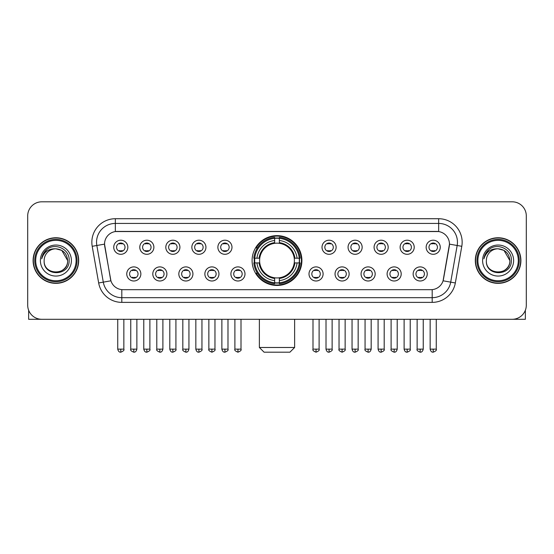 <?xml version="1.0" encoding="UTF-8"?>
<svg xmlns="http://www.w3.org/2000/svg" width="554" height="554" viewBox="0 0 554 554"><rect width="100%" height="100%" fill="white"/><g stroke="black" fill="none" stroke-linecap="round" stroke-linejoin="round"><path stroke-width="0.83" d="M252.091 260.553A24.909 24.909 0 0 0 277 285.455A24.909 24.909 0 0 0 301.909 260.553A24.909 24.909 0 0 0 277 235.644A24.909 24.909 0 0 0 252.091 260.553M166.893 273.946A7.05 7.05 0 0 1 159.843 280.996A7.05 7.05 0 0 1 152.793 273.946A7.05 7.05 0 0 1 159.843 266.896A7.05 7.05 0 0 1 166.893 273.946M155.619 273.946A4.231 4.231 0 0 0 159.843 278.177A4.231 4.231 0 0 0 164.074 273.946A4.231 4.231 0 0 0 159.843 269.715A4.231 4.231 0 0 0 155.619 273.946M192.931 273.946A7.05 7.05 0 0 1 185.881 280.996A7.05 7.05 0 0 1 178.831 273.946A7.05 7.05 0 0 1 185.881 266.896A7.05 7.05 0 0 1 192.931 273.946M181.65 273.946A4.231 4.231 0 0 0 185.881 278.177A4.231 4.231 0 0 0 190.112 273.946A4.231 4.231 0 0 0 185.881 269.715A4.231 4.231 0 0 0 181.65 273.946M218.962 273.946A7.05 7.05 0 0 1 211.912 280.996A7.05 7.05 0 0 1 204.862 273.946A7.05 7.05 0 0 1 211.912 266.896A7.05 7.05 0 0 1 218.962 273.946M207.688 273.946A4.231 4.231 0 0 0 211.912 278.177A4.231 4.231 0 0 0 216.143 273.946A4.231 4.231 0 0 0 211.912 269.715A4.231 4.231 0 0 0 207.688 273.946M245 273.946A7.05 7.05 0 0 1 237.95 280.996A7.05 7.05 0 0 1 230.9 273.946A7.05 7.05 0 0 1 237.95 266.896A7.05 7.05 0 0 1 245 273.946M233.719 273.946A4.231 4.231 0 0 0 237.95 278.177A4.231 4.231 0 0 0 242.181 273.946A4.231 4.231 0 0 0 237.95 269.715A4.231 4.231 0 0 0 233.719 273.946M323.1 273.946A7.05 7.05 0 0 1 316.05 280.996A7.05 7.05 0 0 1 309 273.946A7.05 7.05 0 0 1 316.05 266.896A7.05 7.05 0 0 1 323.1 273.946M311.819 273.946A4.231 4.231 0 0 0 316.05 278.177A4.231 4.231 0 0 0 320.281 273.946A4.231 4.231 0 0 0 316.05 269.715A4.231 4.231 0 0 0 311.819 273.946M349.138 273.946A7.05 7.05 0 0 1 342.088 280.996A7.05 7.05 0 0 1 335.038 273.946A7.05 7.05 0 0 1 342.088 266.896A7.05 7.05 0 0 1 349.138 273.946M337.857 273.946A4.231 4.231 0 0 0 342.088 278.177A4.231 4.231 0 0 0 346.312 273.946A4.231 4.231 0 0 0 342.088 269.715A4.231 4.231 0 0 0 337.857 273.946M375.169 273.946A7.05 7.05 0 0 1 368.119 280.996A7.05 7.05 0 0 1 361.07 273.946A7.05 7.05 0 0 1 368.119 266.896A7.05 7.05 0 0 1 375.169 273.946M363.888 273.946A4.231 4.231 0 0 0 368.119 278.177A4.231 4.231 0 0 0 372.35 273.946A4.231 4.231 0 0 0 368.119 269.715A4.231 4.231 0 0 0 363.888 273.946M401.207 273.946A7.05 7.05 0 0 1 394.157 280.996A7.05 7.05 0 0 1 387.108 273.946A7.05 7.05 0 0 1 394.157 266.896A7.05 7.05 0 0 1 401.207 273.946M389.926 273.946A4.231 4.231 0 0 0 394.157 278.177A4.231 4.231 0 0 0 398.381 273.946A4.231 4.231 0 0 0 394.157 269.715A4.231 4.231 0 0 0 389.926 273.946M427.238 273.946A7.05 7.05 0 0 1 420.188 280.996A7.05 7.05 0 0 1 413.139 273.946A7.05 7.05 0 0 1 420.188 266.896A7.05 7.05 0 0 1 427.238 273.946M415.957 273.946A4.231 4.231 0 0 0 420.188 278.177A4.231 4.231 0 0 0 424.419 273.946A4.231 4.231 0 0 0 420.188 269.715A4.231 4.231 0 0 0 415.957 273.946M140.861 273.946A7.05 7.05 0 0 1 133.812 280.996A7.05 7.05 0 0 1 126.762 273.946A7.05 7.05 0 0 1 133.812 266.896A7.05 7.05 0 0 1 140.861 273.946M129.581 273.946A4.231 4.231 0 0 0 133.812 278.177A4.231 4.231 0 0 0 138.043 273.946A4.231 4.231 0 0 0 133.812 269.715A4.231 4.231 0 0 0 129.581 273.946M153.88 247.25A7.05 7.05 0 0 1 146.831 254.3A7.05 7.05 0 0 1 139.781 247.25A7.05 7.05 0 0 1 146.831 240.207A7.05 7.05 0 0 1 153.88 247.25M142.6 247.25A4.231 4.231 0 0 0 146.831 251.481A4.231 4.231 0 0 0 151.055 247.25A4.231 4.231 0 0 0 146.831 243.026A4.231 4.231 0 0 0 142.6 247.25M179.912 247.25A7.05 7.05 0 0 1 172.862 254.3A7.05 7.05 0 0 1 165.812 247.25A7.05 7.05 0 0 1 172.862 240.207A7.05 7.05 0 0 1 179.912 247.25M168.631 247.25A4.231 4.231 0 0 0 172.862 251.481A4.231 4.231 0 0 0 177.093 247.25A4.231 4.231 0 0 0 172.862 243.026A4.231 4.231 0 0 0 168.631 247.25M205.943 247.25A7.05 7.05 0 0 1 198.9 254.3A7.05 7.05 0 0 1 191.85 247.25A7.05 7.05 0 0 1 198.9 240.207A7.05 7.05 0 0 1 205.943 247.25M194.669 247.25A4.231 4.231 0 0 0 198.9 251.481A4.231 4.231 0 0 0 203.124 247.25A4.231 4.231 0 0 0 198.9 243.026A4.231 4.231 0 0 0 194.669 247.25M231.981 247.25A7.05 7.05 0 0 1 224.931 254.3A7.05 7.05 0 0 1 217.881 247.25A7.05 7.05 0 0 1 224.931 240.207A7.05 7.05 0 0 1 231.981 247.25M220.7 247.25A4.231 4.231 0 0 0 224.931 251.481A4.231 4.231 0 0 0 229.162 247.25A4.231 4.231 0 0 0 224.931 243.026A4.231 4.231 0 0 0 220.7 247.25M336.119 247.25A7.05 7.05 0 0 1 329.069 254.3A7.05 7.05 0 0 1 322.019 247.25A7.05 7.05 0 0 1 329.069 240.207A7.05 7.05 0 0 1 336.119 247.25M324.838 247.25A4.231 4.231 0 0 0 329.069 251.481A4.231 4.231 0 0 0 333.3 247.25A4.231 4.231 0 0 0 329.069 243.026A4.231 4.231 0 0 0 324.838 247.25M362.15 247.25A7.05 7.05 0 0 1 355.1 254.3A7.05 7.05 0 0 1 348.057 247.25A7.05 7.05 0 0 1 355.1 240.207A7.05 7.05 0 0 1 362.15 247.25M350.876 247.25A4.231 4.231 0 0 0 355.1 251.481A4.231 4.231 0 0 0 359.331 247.25A4.231 4.231 0 0 0 355.1 243.026A4.231 4.231 0 0 0 350.876 247.25M388.188 247.25A7.05 7.05 0 0 1 381.138 254.3A7.05 7.05 0 0 1 374.089 247.25A7.05 7.05 0 0 1 381.138 240.207A7.05 7.05 0 0 1 388.188 247.25M376.907 247.25A4.231 4.231 0 0 0 381.138 251.481A4.231 4.231 0 0 0 385.369 247.25A4.231 4.231 0 0 0 381.138 243.026A4.231 4.231 0 0 0 376.907 247.25M414.219 247.25A7.05 7.05 0 0 1 407.169 254.3A7.05 7.05 0 0 1 400.12 247.25A7.05 7.05 0 0 1 407.169 240.207A7.05 7.05 0 0 1 414.219 247.25M402.945 247.25A4.231 4.231 0 0 0 407.169 251.481A4.231 4.231 0 0 0 411.4 247.25A4.231 4.231 0 0 0 407.169 243.026A4.231 4.231 0 0 0 402.945 247.25M440.257 247.25A7.05 7.05 0 0 1 433.207 254.3A7.05 7.05 0 0 1 426.158 247.25A7.05 7.05 0 0 1 433.207 240.207A7.05 7.05 0 0 1 440.257 247.25M428.976 247.25A4.231 4.231 0 0 0 433.207 251.481A4.231 4.231 0 0 0 437.438 247.25A4.231 4.231 0 0 0 433.207 243.026A4.231 4.231 0 0 0 428.976 247.25M127.842 247.25A7.05 7.05 0 0 1 120.793 254.3A7.05 7.05 0 0 1 113.743 247.25A7.05 7.05 0 0 1 120.793 240.207A7.05 7.05 0 0 1 127.842 247.25M116.562 247.25A4.231 4.231 0 0 0 120.793 251.481A4.231 4.231 0 0 0 125.024 247.25A4.231 4.231 0 0 0 120.793 243.026A4.231 4.231 0 0 0 116.562 247.25M98.667 282.962L92.206 246.308A23.497 23.497 0 0 1 115.343 218.726L438.657 218.726A23.497 23.497 0 0 1 461.794 246.308L455.333 282.962A23.497 23.497 0 0 1 432.196 302.373L121.804 302.373A23.497 23.497 0 0 1 98.667 282.962L110.918 280.802L104.727 246.308A12.687 12.687 0 0 1 117.219 231.42L436.781 231.42A12.687 12.687 0 0 1 449.273 246.308L443.47 279.202A12.687 12.687 0 0 1 430.977 289.687L123.023 289.687A12.687 12.687 0 0 1 110.53 279.202L104.533 244.134L96.832 245.491A18.794 18.794 0 0 1 115.343 223.428L438.657 223.428A18.794 18.794 0 0 1 457.168 245.491L450.707 282.145A18.794 18.794 0 0 1 432.196 297.678L121.804 297.678A18.794 18.794 0 0 1 103.293 282.145L96.832 245.491A18.794 18.794 0 0 1 96.548 242.223M254.328 262.901A22.79 22.79 0 0 1 254.328 258.206M33.102 260.553A22.79 22.79 0 0 0 55.899 283.343A22.79 22.79 0 0 0 78.689 260.553A22.79 22.79 0 0 0 55.899 237.763A22.79 22.79 0 0 0 33.102 260.553M475.311 260.553A22.79 22.79 0 0 0 498.101 283.343A22.79 22.79 0 0 0 520.899 260.553A22.79 22.79 0 0 0 498.101 237.763A22.79 22.79 0 0 0 475.311 260.553M115.343 218.726L115.343 231.558L438.657 231.558L438.657 218.726M104.533 244.106L104.671 242.223M430.977 289.687L123.023 289.687M461.794 246.308L449.467 244.134L443.082 280.802L455.333 282.962M443.47 279.202L443.394 279.604M110.606 279.604L110.53 279.202M526.3 215.908A14.099 14.099 0 0 0 512.201 201.808L41.799 201.808A14.099 14.099 0 0 0 27.7 215.908L27.7 305.199A14.099 14.099 0 0 0 41.799 319.291L512.201 319.291A14.099 14.099 0 0 0 526.3 305.199L526.3 215.908L526.3 305.199M27.7 215.908L27.7 305.199M512.201 201.808L41.799 201.808M41.799 319.291L512.201 319.291M28.642 310.261L28.642 319.291L83.155 319.291M76.106 260.553A20.207 20.207 0 0 0 55.899 240.346A20.207 20.207 0 0 0 35.691 260.553A20.207 20.207 0 0 0 55.899 280.76A20.207 20.207 0 0 0 76.106 260.553M77.041 260.553A21.149 21.149 0 0 0 55.899 239.404A21.149 21.149 0 0 0 34.75 260.553A21.149 21.149 0 0 0 55.899 281.702A21.149 21.149 0 0 0 77.041 260.553M78.453 260.553A22.555 22.555 0 0 0 55.899 237.998A22.555 22.555 0 0 0 33.337 260.553A22.555 22.555 0 0 0 55.899 283.108A22.555 22.555 0 0 0 78.453 260.553M67.643 260.553C66.944 253.413 63.031 249.501 55.899 248.801L61.771 250.38L67.643 260.553L61.771 250.38L55.899 248.801L61.771 250.38L67.643 260.553L61.771 250.38L55.899 248.801L61.771 250.38L67.643 260.553C68.364 275.705 43.427 275.705 44.147 260.553C43.101 276.855 69.679 276.494 69.125 260.553C69.998 249.362 55.338 242.25 46.889 249.459C43.939 251.918 42.215 255.048 41.709 258.843C43.925 251.848 48.655 248.497 55.899 248.801L61.771 250.38L67.643 260.553C68.364 275.705 43.427 275.705 44.147 260.553C43.427 275.705 68.364 275.705 67.643 260.553C68.364 275.705 43.427 275.705 44.147 260.553C43.427 275.705 68.364 275.705 67.643 260.553C68.364 275.705 43.427 275.705 44.147 260.553C43.427 275.705 68.364 275.705 67.643 260.553C68.364 275.705 43.427 275.705 44.147 260.553C43.427 275.705 68.364 275.705 67.643 260.553C68.364 275.705 43.427 275.705 44.147 260.553C43.427 275.705 68.364 275.705 67.643 260.553C68.364 275.705 43.427 275.705 44.147 260.553C43.427 275.705 68.364 275.705 67.643 260.553C68.364 275.705 43.427 275.705 44.147 260.553A11.752 11.752 0 0 1 55.899 248.801L61.771 250.38L67.643 260.553C68.114 269.673 56.39 275.726 49.237 270.227M40.387 260.553A15.505 15.505 0 0 0 55.899 276.058A15.505 15.505 0 0 0 71.404 260.553A15.505 15.505 0 0 0 55.899 245.041A15.505 15.505 0 0 0 40.387 260.553M46.882 249.459L43.42 253.58M43.205 253.981L43.517 253.413L43.205 253.981M289.922 352.192L264.078 352.192L259.376 347.49L294.624 347.49L289.922 352.192M294.229 262.901A17.389 17.389 0 0 0 279.348 243.324L279.348 243.324A17.389 17.389 0 0 0 259.771 262.901A17.389 17.389 0 0 0 294.229 262.901L294.922 262.901L294.229 262.901A17.389 17.389 0 0 1 279.348 277.783L279.348 280.622A20.207 20.207 0 0 0 297.069 262.901L300.192 262.901A23.31 23.31 0 0 1 279.348 283.745L279.348 282.796A22.368 22.368 0 0 0 299.243 262.901M254.805 262.901A22.319 22.319 0 0 1 254.805 258.206M279.348 238.352A22.319 22.319 0 0 0 274.652 238.352M299.195 258.206A22.319 22.319 0 0 1 299.195 262.901M300.192 258.206A23.31 23.31 0 0 0 279.348 237.361L279.348 238.31A22.368 22.368 0 0 1 299.243 258.206L300.192 258.206M253.808 262.901A23.31 23.31 0 0 0 274.652 283.745L274.652 282.796A22.368 22.368 0 0 1 254.757 262.901L253.808 262.901M299.243 258.206L297.069 258.206A20.207 20.207 0 0 0 279.348 240.484L279.348 238.31M279.348 282.796L279.348 280.622M254.757 262.901L256.931 262.901A20.207 20.207 0 0 0 274.652 280.622L274.652 282.796M279.348 240.484L279.348 242.631A18.074 18.074 0 0 1 294.922 258.206L297.069 258.206M297.069 262.901L294.922 262.901A18.074 18.074 0 0 1 279.348 278.475M274.652 280.622L274.652 277.783A17.389 17.389 0 0 1 259.771 262.901L256.931 262.901M294.229 258.206L294.922 258.206M279.348 282.748A22.319 22.319 0 0 1 274.652 282.748M274.652 237.361A23.31 23.31 0 0 0 253.808 258.206L254.757 258.206A22.368 22.368 0 0 1 274.652 238.31L274.652 237.361M274.652 238.31L274.652 240.484A20.207 20.207 0 0 0 256.931 258.206L254.757 258.206M274.652 243.296L274.652 240.484M256.931 258.206L259.078 258.206A18.074 18.074 0 0 1 274.652 242.631M274.652 277.783L274.652 278.475A18.074 18.074 0 0 1 259.078 262.901M257.451 247.867L256.114 247.867A24.438 24.438 0 0 1 301.438 260.553A24.438 24.438 0 0 1 256.114 273.24L257.451 273.24M119.387 251.239L119.387 250.574A3.608 3.608 0 0 0 122.205 250.574L122.205 251.239M122.205 243.268L122.205 243.933A3.608 3.608 0 0 0 119.387 243.933L119.387 243.268M145.418 251.239L145.418 250.574A3.608 3.608 0 0 0 148.237 250.574L148.237 251.239M148.237 243.268L148.237 243.933A3.608 3.608 0 0 0 145.418 243.933L145.418 243.268M171.456 251.239L171.456 250.574A3.608 3.608 0 0 0 174.275 250.574L174.275 251.239M174.275 243.268L174.275 243.933A3.608 3.608 0 0 0 171.456 243.933L171.456 243.268M197.487 251.239L197.487 250.574A3.608 3.608 0 0 0 200.306 250.574L200.306 251.239M200.306 243.268L200.306 243.933A3.608 3.608 0 0 0 197.487 243.933L197.487 243.268M223.518 251.239L223.518 250.574A3.608 3.608 0 0 0 226.344 250.574L226.344 251.239M226.344 243.268L226.344 243.933A3.608 3.608 0 0 0 223.518 243.933L223.518 243.268M327.656 251.239L327.656 250.574A3.608 3.608 0 0 0 330.482 250.574L330.482 251.239M330.482 243.268L330.482 243.933A3.608 3.608 0 0 0 327.656 243.933L327.656 243.268M353.694 251.239L353.694 250.574A3.608 3.608 0 0 0 356.513 250.574L356.513 251.239M356.513 243.268L356.513 243.933A3.608 3.608 0 0 0 353.694 243.933L353.694 243.268M379.725 251.239L379.725 250.574A3.608 3.608 0 0 0 382.544 250.574L382.544 251.239M382.544 243.268L382.544 243.933A3.608 3.608 0 0 0 379.725 243.933L379.725 243.268M405.763 251.239L405.763 250.574A3.608 3.608 0 0 0 408.582 250.574L408.582 251.239M408.582 243.268L408.582 243.933A3.608 3.608 0 0 0 405.763 243.933L405.763 243.268M431.795 251.239L431.795 250.574A3.608 3.608 0 0 0 434.613 250.574L434.613 251.239M434.613 243.268L434.613 243.933A3.608 3.608 0 0 0 431.795 243.933L431.795 243.268M132.399 277.935L132.399 277.263A3.608 3.608 0 0 0 135.218 277.263L135.218 277.935M135.218 269.957L135.218 270.629A3.608 3.608 0 0 0 132.399 270.629L132.399 269.957M158.437 277.935L158.437 277.263A3.608 3.608 0 0 0 161.256 277.263L161.256 277.935M161.256 269.957L161.256 270.629A3.608 3.608 0 0 0 158.437 270.629L158.437 269.957M184.468 277.935L184.468 277.263A3.608 3.608 0 0 0 187.287 277.263L187.287 277.935M187.287 269.957L187.287 270.629A3.608 3.608 0 0 0 184.468 270.629L184.468 269.957M210.506 277.935L210.506 277.263A3.608 3.608 0 0 0 213.325 277.263L213.325 277.935M213.325 269.957L213.325 270.629A3.608 3.608 0 0 0 210.506 270.629L210.506 269.957M236.537 277.935L236.537 277.263A3.608 3.608 0 0 0 239.356 277.263L239.356 277.935M239.356 269.957L239.356 270.629A3.608 3.608 0 0 0 236.537 270.629L236.537 269.957M314.644 277.935L314.644 277.263A3.608 3.608 0 0 0 317.463 277.263L317.463 277.935M317.463 269.957L317.463 270.629A3.608 3.608 0 0 0 314.644 270.629L314.644 269.957M340.675 277.935L340.675 277.263A3.608 3.608 0 0 0 343.494 277.263L343.494 277.935M343.494 269.957L343.494 270.629A3.608 3.608 0 0 0 340.675 270.629L340.675 269.957M366.713 277.935L366.713 277.263A3.608 3.608 0 0 0 369.532 277.263L369.532 277.935M369.532 269.957L369.532 270.629A3.608 3.608 0 0 0 366.713 270.629L366.713 269.957M392.744 277.935L392.744 277.263A3.608 3.608 0 0 0 395.563 277.263L395.563 277.935M395.563 269.957L395.563 270.629A3.608 3.608 0 0 0 392.744 270.629L392.744 269.957M418.782 277.935L418.782 277.263A3.608 3.608 0 0 0 421.601 277.263L421.601 277.935M421.601 269.957L421.601 270.629A3.608 3.608 0 0 0 418.782 270.629L418.782 269.957M525.358 310.261L525.358 319.291L470.845 319.291M518.309 260.553A20.207 20.207 0 0 0 498.101 240.346A20.207 20.207 0 0 0 477.894 260.553A20.207 20.207 0 0 0 498.101 280.76A20.207 20.207 0 0 0 518.309 260.553M519.25 260.553A21.149 21.149 0 0 0 498.101 239.404A21.149 21.149 0 0 0 476.959 260.553A21.149 21.149 0 0 0 498.101 281.702A21.149 21.149 0 0 0 519.25 260.553M520.663 260.553A22.555 22.555 0 0 0 498.101 237.998A22.555 22.555 0 0 0 475.547 260.553A22.555 22.555 0 0 0 498.101 283.108A22.555 22.555 0 0 0 520.663 260.553M486.357 260.553A11.752 11.752 0 0 1 498.101 248.801L503.981 250.38L509.853 260.553L503.981 250.38L498.101 248.801L503.981 250.38L509.853 260.553L503.981 250.38L498.101 248.801L503.981 250.38L509.853 260.553L503.981 250.38L498.101 248.801L503.981 250.38L509.853 260.553C510.573 275.705 485.636 275.705 486.357 260.553C485.311 276.855 511.889 276.494 511.335 260.553C512.208 249.362 497.547 242.25 489.099 249.459C486.149 251.918 484.425 255.048 483.912 258.843C486.128 251.848 490.858 248.497 498.101 248.801L503.981 250.38L509.853 260.553C510.573 275.705 485.636 275.705 486.357 260.553C485.636 275.705 510.573 275.705 509.853 260.553C510.573 275.705 485.636 275.705 486.357 260.553C485.636 275.705 510.573 275.705 509.853 260.553C510.573 275.705 485.636 275.705 486.357 260.553C485.636 275.705 510.573 275.705 509.853 260.553C510.573 275.705 485.636 275.705 486.357 260.553C485.636 275.705 510.573 275.705 509.853 260.553C510.573 275.705 485.636 275.705 486.357 260.553C485.636 275.705 510.573 275.705 509.853 260.553C510.324 269.673 498.593 275.726 491.44 270.227M498.101 248.801C505.241 249.501 509.154 253.413 509.853 260.553M482.596 260.553A15.505 15.505 0 0 0 498.101 276.058A15.505 15.505 0 0 0 513.613 260.553A15.505 15.505 0 0 0 498.101 245.041A15.505 15.505 0 0 0 482.596 260.553M489.092 249.459L485.629 253.58M485.415 253.981L485.726 253.413M432.196 289.631L432.196 302.373M121.804 302.373L121.804 289.631M92.206 246.308L96.832 245.491M274.652 282.962A22.534 22.534 0 0 0 279.348 282.962M299.409 262.901A22.534 22.534 0 0 0 299.409 258.206M279.348 238.144A22.534 22.534 0 0 0 274.652 238.144M120.793 349.138L117.739 349.138C118.272 351.312 119.29 352.33 120.793 352.192L120.793 349.138L123.847 349.138L123.847 319.291M146.831 349.138L143.777 349.138C144.31 351.312 145.328 352.33 146.831 352.192L146.831 349.138L149.885 349.138L149.885 319.291M172.862 349.138L169.808 349.138C170.341 351.312 171.359 352.33 172.862 352.192L172.862 349.138L175.916 349.138L175.916 319.291M198.9 349.138L195.839 349.138C196.372 351.312 197.397 352.33 198.9 352.192L198.9 349.138L201.954 349.138L201.954 319.291M224.931 349.138L221.877 349.138C222.41 351.312 223.428 352.33 224.931 352.192L224.931 349.138L227.985 349.138L227.985 319.291M329.069 349.138L326.015 349.138C326.548 351.312 327.566 352.33 329.069 352.192L329.069 349.138L332.123 349.138L332.123 319.291M355.1 349.138L352.046 349.138C352.579 351.312 353.597 352.33 355.1 352.192L355.1 349.138L358.161 349.138L358.161 319.291M381.138 349.138L378.084 349.138C378.617 351.312 379.635 352.33 381.138 352.192L381.138 349.138L384.192 349.138L384.192 319.291M407.169 349.138L404.115 349.138C404.649 351.312 405.666 352.33 407.169 352.192L407.169 349.138L410.223 349.138L410.223 319.291M433.207 349.138L430.153 349.138C430.687 351.312 431.704 352.33 433.207 352.192L433.207 349.138L436.261 349.138L436.261 319.291M133.812 349.138L130.758 349.138C130.135 350.114 131.153 351.132 133.812 352.192L133.812 349.138L136.866 349.138L136.866 319.291M159.843 349.138L156.789 349.138C156.173 350.114 157.191 351.132 159.843 352.192L159.843 349.138L162.897 349.138L162.897 319.291M185.881 349.138L182.827 349.138C182.204 350.114 183.222 351.132 185.881 352.192L185.881 349.138L188.935 349.138L188.935 319.291M211.912 349.138L208.858 349.138C208.242 350.114 209.26 351.132 211.912 352.192L211.912 349.138L214.966 349.138L214.966 319.291M237.95 349.138L234.896 349.138C234.273 350.114 235.291 351.132 237.95 352.192L237.95 349.138L241.004 349.138L241.004 319.291M316.05 349.138L312.996 349.138C312.38 350.114 313.398 351.132 316.05 352.192L316.05 349.138L319.104 349.138L319.104 319.291M342.088 349.138L339.034 349.138C338.411 350.114 339.429 351.132 342.088 352.192L342.088 349.138L345.142 349.138L345.142 319.291M368.119 349.138L365.065 349.138C364.449 350.114 365.467 351.132 368.119 352.192L368.119 349.138L371.173 349.138L371.173 319.291M394.157 349.138L391.103 349.138C390.48 350.114 391.498 351.132 394.157 352.192L394.157 349.138L397.211 349.138L397.211 319.291M420.188 349.138L417.134 349.138C416.518 350.114 417.536 351.132 420.188 352.192L420.188 349.138L423.242 349.138L423.242 319.291M294.624 319.291L294.624 347.49M259.376 319.291L259.376 347.49M117.739 349.138L117.739 319.291M123.847 349.138C124.47 350.114 123.452 351.132 120.793 352.192M143.777 349.138L143.777 319.291M149.885 349.138C150.501 350.114 149.483 351.132 146.831 352.192M169.808 349.138L169.808 319.291M175.916 349.138C176.539 350.114 175.521 351.132 172.862 352.192M195.839 349.138L195.839 319.291M201.954 349.138C202.57 350.114 201.552 351.132 198.9 352.192M221.877 349.138L221.877 319.291M227.985 349.138C228.608 350.114 227.59 351.132 224.931 352.192M326.015 349.138L326.015 319.291M332.123 349.138C332.746 350.114 331.728 351.132 329.069 352.192M352.046 349.138L352.046 319.291M358.161 349.138C358.777 350.114 357.759 351.132 355.1 352.192M378.084 349.138L378.084 319.291M384.192 349.138C384.808 350.114 383.79 351.132 381.138 352.192M404.115 349.138L404.115 319.291M410.223 349.138C410.846 350.114 409.828 351.132 407.169 352.192M430.153 349.138L430.153 319.291M436.261 349.138C436.877 350.114 435.859 351.132 433.207 352.192M130.758 349.138L130.758 319.291M136.866 349.138C136.332 351.312 135.315 352.33 133.812 352.192M156.789 349.138L156.789 319.291M162.897 349.138C162.364 351.312 161.346 352.33 159.843 352.192M182.827 349.138L182.827 319.291M188.935 349.138C188.402 351.312 187.384 352.33 185.881 352.192M208.858 349.138L208.858 319.291M214.966 349.138C215.589 350.114 214.571 351.132 211.912 352.192M234.896 349.138L234.896 319.291M241.004 349.138C241.62 350.114 240.602 351.132 237.95 352.192M312.996 349.138L312.996 319.291M319.104 349.138C319.727 350.114 318.709 351.132 316.05 352.192M339.034 349.138L339.034 319.291M345.142 349.138C345.758 350.114 344.74 351.132 342.088 352.192M365.065 349.138L365.065 319.291M371.173 349.138C370.64 351.312 369.622 352.33 368.119 352.192M391.103 349.138L391.103 319.291M397.211 349.138C396.678 351.312 395.66 352.33 394.157 352.192M417.134 349.138L417.134 319.291M423.242 349.138C422.709 351.312 421.691 352.33 420.188 352.192"/></g></svg>
